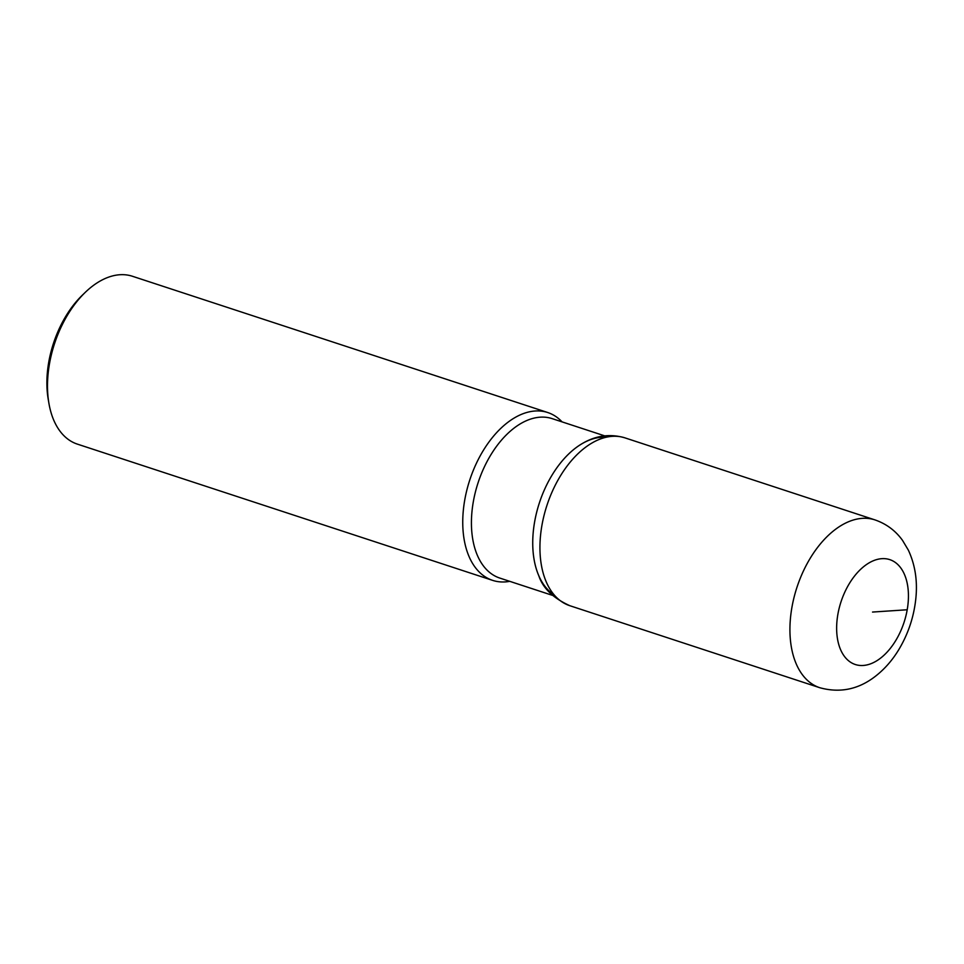 <?xml version="1.0" encoding="UTF-8"?>
<svg xmlns="http://www.w3.org/2000/svg" width="964" height="964" viewBox="0 0 964 964"><rect width="100%" height="100%" fill="white"/><g stroke="black" fill="none" stroke-linecap="round" stroke-linejoin="round"><path stroke-width="1.45" d="M562.072 421.883A88.326 53.032 108.2 0 0 547.697 412.52A88.326 53.032 108.2 0 0 469.781 479.952A88.326 53.032 108.2 0 0 492.664 580.376A88.326 53.032 108.2 0 0 509.751 581.34M547.721 412.52L132.454 276.27A88.326 53.032 108.2 0 0 85.266 292.357A88.326 53.032 108.2 0 0 49.465 363.862A88.326 53.032 108.2 0 0 48.899 403.217A88.326 53.032 108.2 0 0 77.385 444.127L492.64 580.376M48.899 403.217L48.2 399.156A82.808 49.718 -71.8 0 1 48.73 362.259A82.808 49.718 -71.8 0 1 82.302 295.213L85.266 292.357M605.886 437.282A83.916 50.381 108.2 0 0 539.418 502.762A83.916 50.381 108.2 0 0 554.179 594.896M604.681 435.861L552.155 418.629A83.916 50.381 108.2 0 0 478.108 482.675A83.916 50.381 108.2 0 0 499.846 578.087L552.36 595.318M581.991 443.717A83.916 50.381 108.2 0 0 581.967 443.729A83.916 50.381 108.2 0 0 534.61 521.958A83.916 50.381 108.2 0 0 538.719 575.52A83.916 50.381 108.2 0 0 538.731 575.556M872.528 612.056L907.184 609.766M819.822 687.73A88.326 53.032 -71.8 0 1 791.902 607.465A88.326 53.032 -71.8 0 1 874.89 519.873L624.901 437.849A88.326 53.032 108.2 0 0 541.913 525.44A88.326 53.032 108.2 0 0 569.832 605.705L819.822 687.73C839.777 693.2 858.141 689.501 874.938 676.644C884.337 669.426 892.315 660.376 898.87 649.507C908.209 633.878 913.848 616.984 915.8 598.849C917.692 581.123 915.198 564.868 908.329 550.095L902.509 540.358C895.472 530.61 886.265 523.789 874.89 519.873M837.873 614.345A55.201 33.15 108.2 0 0 881.783 657.171A55.201 33.15 108.2 0 0 897.93 564.651A55.201 33.15 108.2 0 0 837.873 614.345M538.719 575.508C542.768 588.076 553.143 598.138 569.82 605.693M581.955 443.741C595.764 435.499 610.079 433.535 624.901 437.849"/></g></svg>
